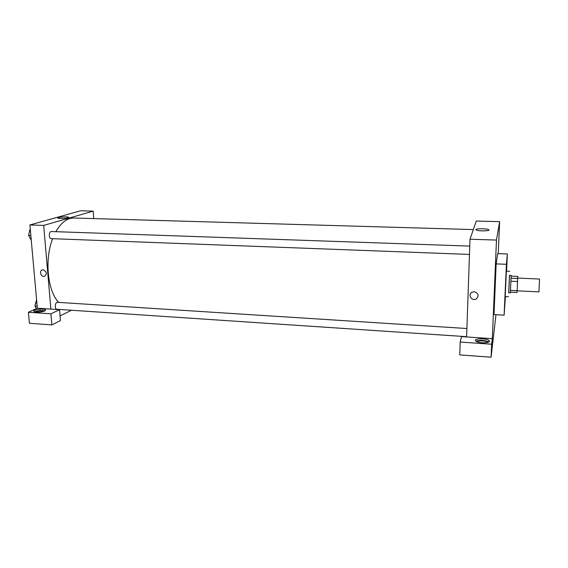 <?xml version="1.0" encoding="UTF-8"?>
<svg xmlns="http://www.w3.org/2000/svg" width="568" height="568" viewBox="0 0 568 568"><rect width="100%" height="100%" fill="white"/><g stroke="black" fill="none" stroke-linecap="round" stroke-linejoin="round"><path stroke-width="0.85" d="M517.129 290.809L538.933 291.895L539.543 279.044L517.725 278.057M510.433 290.354L511.136 276.105L517.767 276.396L517.029 292.52L510.355 292.186L510.433 290.354L517.129 290.688M511.136 276.105L510.376 292.186M510.334 292.861L508.672 292.776L509.503 275.295L511.165 275.366M511.008 278.185L517.711 278.49M510.859 281.203L517.576 281.515M508.722 292.783L509.553 275.295M508.481 296.752L505.172 296.581L506.379 271.177L509.695 271.319M505.435 296.595L504.114 315.169L506.422 264.312L507.366 253.981L506.585 271.184M504.114 315.169L494.004 314.573L496.155 263.893L497.696 253.619L507.366 253.981M496.155 263.893L506.422 264.312M498.257 253.64L499.634 221.648L496.475 240.072L492.314 338.677L461.521 336.618L460.186 342.05L491.647 344.215L491.1 357.208L495.963 314.693M491.647 344.215L492.314 338.677M489.36 341.24C489.453 343.42 477.731 343.249 475.799 341.041C472.753 338.436 486.57 337.889 489.027 340.523L489.36 341.24M488.757 341.957C484.554 340.111 480.301 339.863 476.005 341.212M477.212 341.837C477.858 340.36 485.917 340.63 487.301 342.184L487.5 342.44M460.186 342.05L459.768 354.901L491.1 357.208M474.223 291.725C478.554 293.265 479.236 295.658 476.275 298.903C471.873 301.636 467.315 294.579 471.965 292.236L474.223 291.725C478.554 293.265 479.236 295.658 476.275 298.903L476.275 298.903C471.873 301.636 467.315 294.579 471.965 292.236M499.634 221.648L476.289 221.044L469.999 239.22L496.475 240.072M469.999 239.22L466.605 336.959M475.877 229.628C475.927 228.478 486.904 228.492 488.657 229.649C491.419 230.999 478.263 231.368 476.147 229.997L475.877 229.628M58.625 302.389C47.527 290.752 44.375 259.427 52.639 238.695M55.856 231.687C61.166 222.514 67.194 217.956 73.954 218.02L473.336 229.578M466.612 336.682L56.892 309.269C54.443 309.283 55.039 301.984 57.46 302.318L466.896 328.524M469.466 254.436L51.155 238.638C48.607 238.723 48.798 231.261 51.34 231.531L469.757 246.1M71.454 310.242L60.059 315.879M93.734 218.588L93.202 211.119L43.686 225.411L50.864 309.106L59.548 309.681L50.921 313.827L28.4 312.272L37.353 308.197L50.864 309.106M59.548 309.681L60.449 320.579L51.873 324.91L29.415 323.263L28.4 312.272M35.621 312.088C37.076 311.25 39.284 310.859 42.224 310.93L43.956 311.299M44.929 310.881C41.407 310.234 37.957 310.561 34.577 311.86M44.666 311.015C40.264 312.386 36.686 312.556 33.931 311.52C32.028 309.894 44.091 308.175 45.454 309.858L44.666 311.015M50.921 313.827L51.873 324.91M93.202 211.119L80.564 210.792L29.891 224.964L37.353 308.197M60.251 218.517L57.723 218.155C56.026 217.281 67.422 216.309 68.614 217.224C68.366 218.013 65.583 218.439 60.251 218.517M29.891 224.964L43.686 225.411M43.154 269.8C46.853 271.681 47.286 273.854 44.453 276.325C40.917 277.347 38.801 270.546 42.451 269.864L43.154 269.8C46.853 271.681 47.293 273.854 44.46 276.325L44.46 276.325C40.917 277.347 38.801 270.546 42.451 269.864M30.303 229.564L29.891 229.685L28.592 235.45L31.247 240.157M28.592 235.45L30.835 235.535M29.891 229.685L30.31 229.699M28.84 234.35L29.351 232.064M36.629 300.124L34.968 306.102L36.288 308.68M34.968 306.102L37.176 306.244M36.231 300.294L36.643 300.323M35.195 305.059L35.805 302.261M489.027 340.523L488.977 341.808M488.657 229.649L488.629 230.281M45.454 309.858L45.504 310.419"/></g></svg>
